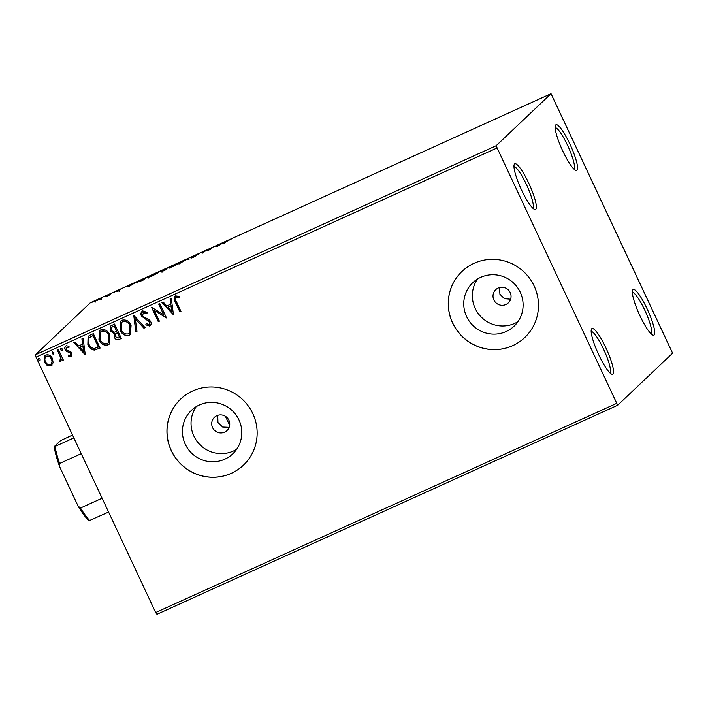 <?xml version="1.0" encoding="UTF-8"?>
<svg xmlns="http://www.w3.org/2000/svg" width="708" height="708" viewBox="0 0 708 708"><rect width="100%" height="100%" fill="white"/><g stroke="black" fill="none" stroke-linecap="round" stroke-linejoin="round"><path stroke-width="1.06" d="M528.761 183.204A25.072 4.691 65.6 0 0 514.185 164.575A25.072 4.691 65.6 0 0 521.566 190.018A25.072 4.691 65.6 0 0 534.522 209.391A25.072 4.691 65.6 0 0 528.761 183.204M513.973 166.716A22.789 4.266 -114.4 0 1 526.398 184.434A22.789 4.266 -114.4 0 1 532.77 208.143M605.942 347.964A25.072 4.691 65.6 0 0 591.366 329.335A25.072 4.691 65.6 0 0 598.747 354.779A25.072 4.691 65.6 0 0 611.703 374.151A25.072 4.691 65.6 0 0 605.942 347.964M591.153 331.477A22.789 4.266 -114.4 0 1 603.579 349.203A22.789 4.266 -114.4 0 1 609.951 372.904M647.139 308.927A25.072 4.691 65.6 0 0 632.563 290.298A25.072 4.691 65.6 0 0 639.943 315.75A25.072 4.691 65.6 0 0 652.9 335.114A25.072 4.691 65.6 0 0 647.139 308.927M632.35 292.439A22.789 4.266 -114.4 0 1 644.776 310.166A22.789 4.266 -114.4 0 1 651.148 333.866M569.958 144.167A25.072 4.691 65.6 0 0 555.382 125.537A25.072 4.691 65.6 0 0 562.763 150.981A25.072 4.691 65.6 0 0 575.719 170.354A25.072 4.691 65.6 0 0 569.958 144.167M555.169 127.679A22.789 4.266 -114.4 0 1 567.595 145.406A22.789 4.266 -114.4 0 1 573.967 169.106M212.568 427.614A9.116 8.938 -133.5 0 0 226.994 430.535A9.116 8.938 -133.5 0 0 228.879 420.216A9.116 8.938 -133.5 0 0 214.453 417.304A9.116 8.938 -133.5 0 0 212.568 427.614M217.737 415.339L217.958 422.508L222.648 427.039L229.135 427.34M493.883 299.971A9.116 8.938 -133.5 0 0 508.309 302.882A9.116 8.938 -133.5 0 0 510.194 292.563A9.116 8.938 -133.5 0 0 495.768 289.652A9.116 8.938 -133.5 0 0 493.883 299.971M499.538 287.545L499.928 294.245L504.388 298.67L510.627 299.21M185.284 444.243A29.993 29.4 -133.5 0 0 232.746 453.846A29.993 29.4 -133.5 0 0 238.941 419.897A29.993 29.4 -133.5 0 0 191.487 410.304A29.993 29.4 -133.5 0 0 185.284 444.243M196.213 406.675A29.993 29.4 -133.5 0 0 193.895 436.093A29.993 29.4 -133.5 0 0 236.622 449.315M466.607 316.591A29.993 29.4 -133.5 0 0 514.061 326.193A29.993 29.4 -133.5 0 0 520.256 292.245A29.993 29.4 -133.5 0 0 472.802 282.651A29.993 29.4 -133.5 0 0 466.607 316.591M477.528 279.023A29.993 29.4 -133.5 0 0 475.21 308.44A29.993 29.4 -133.5 0 0 517.937 321.671M452.598 322.981A45.578 44.675 -133.5 0 0 524.716 337.566A45.578 44.675 -133.5 0 0 534.142 285.988A45.578 44.675 -133.5 0 0 462.023 271.403A45.578 44.675 -133.5 0 0 452.598 322.981M462.05 271.368A45.578 44.675 -133.5 0 0 452.66 322.919A45.578 44.675 -133.5 0 0 524.752 337.539M171.283 450.633A45.578 44.675 -133.5 0 0 243.402 465.218A45.578 44.675 -133.5 0 0 252.818 413.631A45.578 44.675 -133.5 0 0 180.699 399.046A45.578 44.675 -133.5 0 0 171.283 450.633M180.735 399.02A45.578 44.675 -133.5 0 0 171.345 450.571A45.578 44.675 -133.5 0 0 243.428 465.191M617.668 405.25L672.6 353.204L551.036 93.704L496.113 145.751L617.668 405.25L156.964 614.296L155.672 612.553L616.376 403.498M53.127 362.797L50.985 365.886L47.215 365.487L44.4 362.222L44.861 355.646L45.878 354.974C48.887 354.372 51.073 355.566 52.445 358.575L53.127 362.797M59.994 360.222L60.49 357.248L57.313 350.009L58.41 349.513L63.339 360.053L62.242 360.549L61.516 359L60.419 361.602L59.419 361.62L59.419 360.257L60.304 359.991M60.817 361.337L59.419 361.62M70.358 355.522L70.756 353.619L70.048 352.788L66.357 351.345L65.233 349.885C64.428 348.194 64.729 346.832 66.127 345.787L69.048 346.194L68.88 347.451L66.853 347.026L66.304 349.327L67.039 350.221L70.72 351.611L71.827 353.071L71.039 356.788L68.216 356.248L68.437 355.053L70.667 355.292M65.534 346.177L66.127 345.787M69.012 347.327L66.587 347.185M71.588 356.416L68.216 356.248M90.031 335.167L93.35 333.663L100.102 348.079L94.306 350.079C91.226 349.504 89.075 347.699 87.863 344.672L88.084 336.415L90.031 335.167M114.572 324.034L121.325 338.451L119.307 339.362C117.086 340.238 115.431 339.548 114.342 337.282L114.245 333.61L110.271 330.946L110.722 325.99L114.572 324.034M133.777 315.317L145.105 327.654L143.91 328.193L135.317 318.839L136.971 331.344L135.777 331.893L133.777 315.317M158.663 304.024L159.76 303.528L166.513 317.945L154.344 310.431L159.38 321.184L158.282 321.68L151.53 307.263L163.69 314.75L158.663 304.024M179.115 297.59L176.257 297.387C175.239 298.705 175.31 300.174 176.469 301.794L180.965 311.387L179.867 311.883L175.31 302.148C173.646 299.732 173.726 297.652 175.549 295.909L179.027 296.351L178.991 297.714L175.991 297.546M174.832 296.386L175.549 295.909M496.75 148.114L36.037 357.168L155.672 612.553M173.46 314.786L161.955 302.528L163.15 301.989L166.778 305.945L170.787 304.121L170.088 298.838L171.283 298.298L173.46 314.786M146.919 313.547L143.565 312.157L142.582 315.626L143.6 316.883L149.069 319.565L150.654 321.503C151.547 323.37 151.229 324.875 149.68 326.025L145.786 324.839L146.229 323.565L149.007 324.538L149.592 322.06L141.476 316.104C140.476 313.936 140.874 312.175 142.662 310.839L147.344 312.529L146.795 313.671L142.998 312.555M150.3 325.618L149.68 326.025L145.786 324.839M149.007 324.538L149.459 324.229M141.936 311.316L142.662 310.839M131.086 325.202L130.449 334.495L129.254 335.3C125.059 336.123 122.024 334.441 120.148 330.247L120.758 321.051L122.068 320.184C126.21 319.397 129.219 321.069 131.086 325.202M109.873 334.831L109.227 344.123L108.032 344.929C103.837 345.752 100.802 344.07 98.925 339.875L99.536 330.68L100.846 329.813C104.988 329.025 107.997 330.698 109.873 334.831M85.287 354.796L73.774 342.539L74.968 341.999L78.597 345.955L82.606 344.132L81.907 338.849L83.102 338.309L85.287 354.796M62.357 348.956L62.003 350.575L60.534 349.787L60.879 348.168L62.357 348.956M62.233 350.416L60.534 349.787M53.941 352.77L53.596 354.389L52.118 353.602L52.463 351.982L53.941 352.77M53.817 354.239L52.118 353.602M40.223 359L39.869 360.611L38.391 359.832L38.745 358.213L40.223 359M40.099 360.461L38.391 359.832M100.501 298.997L94.111 301.608L98.996 298.962L102.164 297.953L100.501 298.997M111.413 293.351L109.74 294.935L105.926 296.652L111.413 293.351M117.316 291.51L118.74 290.652L116.439 291.289L121.272 288.97L117.546 290.784L119.838 290.147L117.316 291.51M143.034 278.996L146.352 277.492L144.06 279.66L136.458 282.536L143.078 279.094M167.575 267.863L165.283 270.031L160.548 271.899L162.371 270.837L160.707 271.297L167.575 267.863M186.779 259.146L189.071 259.243L186.142 259.712L179.735 263.473L186.602 259.225L187.062 259.748M211.665 247.853L212.763 247.358L210.471 249.526L205.046 251.145L202.24 253.26L204.532 251.092L209.957 249.473L211.842 248.234M226.445 241.525L224.923 242.968L223.825 243.464L225.374 242.003L231.215 239.083L226.445 241.525M551.036 93.704L90.332 302.75L35.4 354.796L496.113 145.751M217.427 246.375L214.958 246.366L224.286 242.127L217.427 246.375M195.895 254.986L198.603 254.004L193.355 256.446L196.497 255.632L191.045 258.181L195.39 256.146L192.257 256.942L195.939 255.084M195.452 256.287L194.939 256.013M179.611 262.96L172.982 266.571L168.628 267.951L175.301 264.332L179.743 262.739M158.388 272.589L151.76 276.2L147.406 277.58L154.078 273.961L158.53 272.368M129.245 286.386L126.776 286.377L136.104 282.138L129.245 286.386M114.723 291.926L114.068 292.307M113.616 292.519L112.908 292.793M106.306 295.74L105.651 296.121M105.2 296.342L104.501 296.608M92.589 301.971L91.934 302.351M91.482 302.564L90.774 302.838M36.037 357.168L35.4 354.796M216.436 246.419L216.152 245.818M217.17 246.455L216.887 245.853M217.117 245.862L220.188 244.464L217.117 245.862L217.374 246.402M186.841 259.739L186.602 259.225M178.611 263.668L175.097 264.535L169.716 267.456L169.991 268.456M169.716 267.456L173.168 266.367L178.628 263.279L179.009 264.102M163.327 270.916L165.159 269.615L161.645 271.403L161.99 272.297M161.645 271.403L163.282 270.828M163.176 270.527L166.238 268.58L161.805 270.801L162.141 271.695M161.805 270.801L163.114 270.412M157.388 273.297L153.884 274.164L148.503 277.085L148.768 278.085M148.503 277.085L151.946 275.996L157.406 272.907L157.787 273.739M143.246 280.032L145.016 278.209L140.848 280.138L137.556 282.041L137.812 283.058M139.432 281.74L143.202 279.934M137.556 282.041L139.387 281.634M128.254 286.439L127.971 285.828M128.989 286.466L128.706 285.864M128.936 285.873L132.007 284.483L128.936 285.873L129.192 286.413M101.156 298.634L95.208 301.104L95.518 302.05M95.208 301.104L101.138 298.334L101.527 299.157M180.938 311.334L179.867 311.883M180 311.759L175.434 302.024L174.903 296.325M173.416 314.75L162.123 302.449M170.23 298.776L170.787 304.121M171.743 311.352L171.141 305.688L167.938 307.21L171.743 311.352L171.009 305.812L167.938 307.21M166.415 317.927L154.344 310.431M159.353 321.131L158.282 321.68M158.406 321.556L151.68 307.192M158.813 303.953L163.69 314.75M143.565 312.157L143.06 312.494M150.362 325.556L149.813 325.901M145.919 324.715L146.299 323.618M149.131 324.414L149.592 322.06M149.715 321.936L148.052 320.503M148.184 320.379L146.025 319.68M146.158 319.556L141.476 316.104M141.6 315.98L141.998 311.255M145.069 327.609L143.91 328.193M144.043 328.07L135.317 318.839M136.963 331.282L135.777 331.893M135.909 331.769L133.732 315.334M130.52 334.433L129.254 335.3M129.378 335.176C125.192 335.999 122.157 334.318 120.28 330.123L120.148 330.247M120.28 330.123L120.829 320.99M129.52 333.141L130.13 325.574C128.644 322.273 126.245 320.919 122.927 321.521L121.856 322.255M121.245 329.751C122.741 333.07 125.157 334.433 128.511 333.84L129.458 333.202L129.998 325.698C128.511 322.397 126.112 321.043 122.794 321.644L121.794 322.308L121.245 329.751M121.298 338.397L119.44 339.238C117.218 340.114 115.563 339.424 114.475 337.158L114.342 337.282M114.475 337.158L114.245 333.61M114.377 333.486L110.271 330.946M110.395 330.822L110.784 325.928M113.041 326.45L111.652 327.353L111.368 330.45L114.298 332.238L116.678 331.371L114.298 325.884L111.722 327.291M116.944 332.972L115.661 333.813L115.431 336.76L118.395 337.981L119.537 337.468L117.501 332.725L115.731 333.751M117.501 332.725L116.811 333.096M119.537 337.468L117.369 332.849M114.298 325.884L112.908 326.574M116.678 331.371L114.165 326.007M109.297 344.061L108.032 344.929M108.156 344.805C103.97 345.628 100.934 343.946 99.058 339.751L98.925 339.875M99.058 339.751L99.607 330.618M108.297 342.769L108.908 335.211C107.421 331.902 105.023 330.548 101.704 331.149L100.633 331.884M100.023 339.38C101.518 342.707 103.934 344.07 107.289 343.469L108.236 342.84L108.775 335.335C107.289 332.025 104.89 330.671 101.571 331.273L100.571 331.937L100.023 339.38M100.076 348.026L94.306 350.079M94.43 349.956C91.359 349.38 89.208 347.575 87.987 344.548L87.863 344.672M87.987 344.548L88.155 336.353M98.315 347.097L92.943 335.636L89.004 337.866C87.783 339.884 87.765 341.982 88.96 344.176C89.951 346.663 91.713 348.088 94.244 348.451L98.447 346.973L93.075 335.512L89.128 337.743M85.234 354.761L73.951 342.46M82.048 338.787L82.606 344.132M83.571 351.363L82.96 345.708L79.765 347.221L83.571 351.363L82.836 345.831L79.765 347.221M68.349 356.124L68.534 355.106M70.49 355.398L70.756 353.619M70.888 353.496L70.048 352.788M70.18 352.664L66.357 351.345M66.49 351.221L65.233 349.885M65.366 349.761C64.561 348.071 64.862 346.708 66.251 345.663M71.65 356.354L71.163 356.664M60.658 349.663L61.012 348.044M63.313 360L62.242 360.549M62.375 360.425L61.516 359M59.552 361.496L59.543 360.275M60.127 360.098L60.49 357.248M60.623 357.124L57.463 349.947M52.242 353.478L52.596 351.858M52.038 365.16L50.985 365.886M51.118 365.762L47.215 365.487M47.348 365.363L44.4 362.222M44.524 362.098L44.931 355.593M50.516 364.461C52.25 362.992 52.569 361.151 51.472 358.938C50.48 356.682 48.861 355.752 46.613 356.142L45.887 356.646M51.091 364.089L50.383 364.585C52.118 363.115 52.436 361.275 51.348 359.062C50.348 356.805 48.728 355.876 46.489 356.266L45.949 356.584M46.613 356.142L46.489 356.266C44.728 357.69 44.4 359.514 45.489 361.717C46.489 363.974 48.126 364.93 50.383 364.585M38.524 359.708L38.878 358.089M225.445 416.322A95.713 17.921 65.6 0 0 226.516 418.632A95.713 17.921 65.6 0 0 229.666 425.234M81.234 453.66L59.622 463.466L59.569 466.528A46.489 8.7 -114.4 0 1 54.215 446.624L60.49 440.677L72.508 435.031M108.59 512.052L88.951 520.769A46.489 8.7 -114.4 0 1 78.092 506.07L59.569 466.528M78.092 506.07L80.491 508.025A47.861 8.956 65.6 0 0 89.774 520.592M102.111 498.22L80.491 508.025M54.215 446.624L55.038 446.447A47.861 8.956 65.6 0 0 59.622 463.466M73.862 437.907L55.038 446.447M193.319 256.5L193.709 257.323M195.426 256.084L195.815 256.907M118.758 290.616L119.148 291.439M117.519 290.829L117.909 291.652"/></g></svg>
